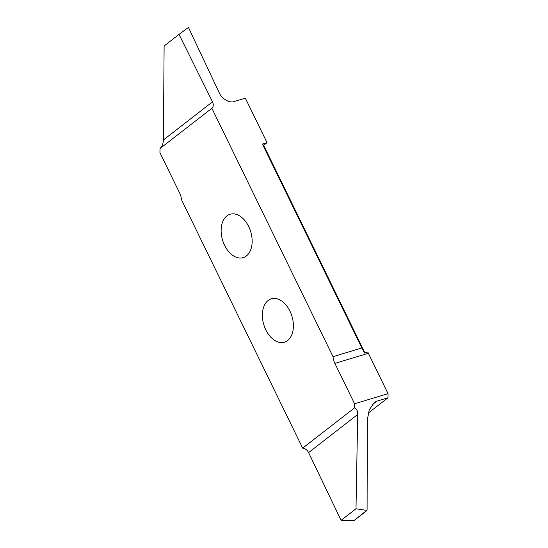 <?xml version="1.0" encoding="UTF-8"?>
<svg xmlns="http://www.w3.org/2000/svg" width="548" height="548" viewBox="0 0 548 548"><rect width="100%" height="100%" fill="white"/><g stroke="black" fill="none" stroke-linecap="round" stroke-linejoin="round"><path stroke-width="0.82" d="M366.098 511.195L353.987 520.6L367.085 510.085L367.324 419.926L369.194 409.973L374.284 402.499L376.832 401.143L387.998 397.766L388.053 393.649L368.366 353.282A12.762 8.282 73.2 0 1 367.811 352.035L364.502 353.035L361.838 347.959L262.41 144.097L267.054 142.692L245.333 98.161L234.167 101.538C229.776 103.462 221.508 98.654 219.282 92.872L188.43 27.407L179.038 34.387L212.494 101.853A6.384 4.713 -127.8 0 1 211.871 108.278L333.02 356.673L361.838 347.959M226.886 215.919A22.653 14.693 -106.8 0 0 223.481 242.791A22.653 14.693 -106.8 0 0 243.202 257.615A22.653 14.693 -106.8 0 0 246.408 255.943A22.653 14.693 -106.8 0 0 249.806 229.071A22.653 14.693 -106.8 0 0 230.091 214.247A22.653 14.693 -106.8 0 0 226.886 215.919M268.13 300.482A22.653 14.693 -106.8 0 0 264.725 327.355A22.653 14.693 -106.8 0 0 284.439 342.178A22.653 14.693 -106.8 0 0 287.645 340.507A22.653 14.693 -106.8 0 0 291.05 313.634A22.653 14.693 -106.8 0 0 271.335 298.811A22.653 14.693 -106.8 0 0 268.13 300.482M368.188 413.144L387.998 397.766M267.054 142.692L263.656 145.33L262.41 144.097M364.906 352.912L263.656 145.33M333.02 356.673A12.762 8.282 73.2 0 0 334.897 363.399L354.583 403.766L354.529 407.883L302.667 448.148L181.511 199.753A12.762 8.282 73.2 0 0 179.634 193.019L159.948 152.659L160.002 148.542L211.871 108.278M354.583 403.766L388.053 393.649M354.529 407.883C356.577 408.575 357.639 410.767 357.707 414.459L356.001 508.77L341.075 520.34L308.593 452.593A6.384 4.713 52.2 0 0 302.667 448.148M366.146 511.147L366.283 510.325L356.001 508.77M366.283 510.325L367.085 510.085M160.002 148.542C162.085 146.597 163.215 143.747 163.379 139.98L164.119 45.984L179.038 34.387M353.987 520.6L341.089 520.347M163.379 139.98L212.494 101.853M334.897 363.399L368.366 353.282M357.707 414.459L308.593 452.593M341.075 520.34L355.995 508.756M376.832 401.143L371.921 404.951"/></g></svg>
